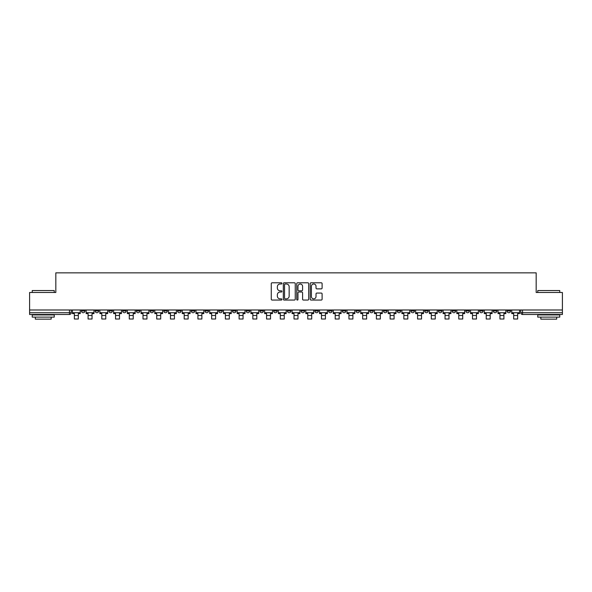 <?xml version="1.0" encoding="UTF-8"?>
<svg xmlns="http://www.w3.org/2000/svg" width="592" height="592" viewBox="0 0 592 592"><rect width="100%" height="100%" fill="white"/><g stroke="black" fill="none" stroke-linecap="round" stroke-linejoin="round"><path stroke-width="0.89" d="M281.918 283.39A0.607 0.607 0 0 0 281.311 282.784L272.135 282.784A0.866 0.866 0 0 0 271.269 283.649L271.269 299.197A0.866 0.866 0 0 0 272.135 300.063L281.311 300.063A0.607 0.607 0 0 0 281.918 299.456A0.607 0.607 0 0 0 281.311 298.856L280.127 298.856A2.768 2.768 0 0 1 277.359 296.089L277.359 294.794A2.768 2.768 0 0 1 280.127 292.026L281.311 292.026A0.607 0.607 0 0 0 281.918 291.427A0.607 0.607 0 0 0 281.311 290.82L280.127 290.82A2.768 2.768 0 0 1 277.359 288.052L277.359 286.757A2.768 2.768 0 0 1 280.127 283.997L281.311 283.997A0.607 0.607 0 0 0 281.918 283.39M452.125 309.993L452.125 310.963L455.648 310.963A1.761 1.761 0 0 1 453.886 312.724A1.761 1.761 0 0 1 452.125 310.963L452.125 309.993M438.398 309.993L438.398 310.963L441.921 310.963A1.761 1.761 0 0 1 440.159 312.724A1.761 1.761 0 0 1 438.398 310.963L438.398 309.993M356.021 309.993L356.021 310.963L359.544 310.963A1.761 1.761 0 0 1 357.783 312.724A1.761 1.761 0 0 1 356.021 310.963L356.021 309.993M342.294 309.993L342.294 310.963L345.809 310.963A1.761 1.761 0 0 1 344.056 312.724A1.761 1.761 0 0 1 342.294 310.963L342.294 309.993M328.56 309.993L328.56 310.963L332.082 310.963A1.761 1.761 0 0 1 330.321 312.724A1.761 1.761 0 0 1 328.56 310.963L328.56 309.993M301.106 309.993L301.106 310.963L304.628 310.963A1.761 1.761 0 0 1 302.867 312.724A1.761 1.761 0 0 1 301.106 310.963L301.106 309.993M273.645 310.963L273.645 309.993L273.645 310.963A1.761 1.761 0 0 0 275.406 312.724A1.761 1.761 0 0 1 273.645 310.963L277.167 310.963A1.761 1.761 0 0 1 275.406 312.724A1.761 1.761 0 0 0 277.167 310.963L277.167 309.993L277.167 310.963M259.918 310.963L259.918 309.993L259.918 310.963A1.761 1.761 0 0 0 261.679 312.724A1.761 1.761 0 0 1 259.918 310.963L263.44 310.963A1.761 1.761 0 0 1 261.679 312.724M246.191 310.963L246.191 309.993L246.191 310.963A1.761 1.761 0 0 0 247.944 312.724A1.761 1.761 0 0 1 246.191 310.963L249.706 310.963A1.761 1.761 0 0 1 247.944 312.724A1.761 1.761 0 0 0 249.706 310.963L249.706 309.993L249.706 310.963M232.456 309.993L232.456 310.963L235.979 310.963A1.761 1.761 0 0 1 234.217 312.724A1.761 1.761 0 0 1 232.456 310.963L232.456 309.993M218.729 309.993L218.729 310.963L222.252 310.963A1.761 1.761 0 0 1 220.49 312.724A1.761 1.761 0 0 1 218.729 310.963L218.729 309.993M205.002 309.993L205.002 310.963L208.517 310.963A1.761 1.761 0 0 1 206.763 312.724A1.761 1.761 0 0 1 205.002 310.963L205.002 309.993M191.268 310.963L191.268 309.993L191.268 310.963A1.761 1.761 0 0 0 193.029 312.724A1.761 1.761 0 0 1 191.268 310.963L194.79 310.963A1.761 1.761 0 0 1 193.029 312.724M163.814 310.963L163.814 309.993L163.814 310.963A1.761 1.761 0 0 0 165.575 312.724A1.761 1.761 0 0 1 163.814 310.963L167.329 310.963A1.761 1.761 0 0 1 165.575 312.724A1.761 1.761 0 0 0 167.329 310.963L167.329 309.993L167.329 310.963M150.079 310.963L150.079 309.993L150.079 310.963A1.761 1.761 0 0 0 151.841 312.724A1.761 1.761 0 0 1 150.079 310.963L153.602 310.963A1.761 1.761 0 0 1 151.841 312.724A1.761 1.761 0 0 0 153.602 310.963L153.602 309.993L153.602 310.963M136.352 310.963L136.352 309.993L136.352 310.963A1.761 1.761 0 0 0 138.114 312.724A1.761 1.761 0 0 1 136.352 310.963L139.875 310.963A1.761 1.761 0 0 1 138.114 312.724A1.761 1.761 0 0 0 139.875 310.963L139.875 309.993L139.875 310.963M122.625 310.963L122.625 309.993L122.625 310.963A1.761 1.761 0 0 0 124.387 312.724A1.761 1.761 0 0 1 122.625 310.963L126.148 310.963A1.761 1.761 0 0 1 124.387 312.724M108.898 310.963L108.898 309.993L108.898 310.963A1.761 1.761 0 0 0 110.652 312.724A1.761 1.761 0 0 1 108.898 310.963L112.413 310.963A1.761 1.761 0 0 1 110.652 312.724A1.761 1.761 0 0 0 112.413 310.963L112.413 309.993L112.413 310.963M95.164 310.963L95.164 309.993L95.164 310.963A1.761 1.761 0 0 0 96.925 312.724A1.761 1.761 0 0 1 95.164 310.963L98.686 310.963A1.761 1.761 0 0 1 96.925 312.724A1.761 1.761 0 0 0 98.686 310.963L98.686 309.993L98.686 310.963M321.249 288.874A0.866 0.866 0 0 0 322.107 288.008L322.107 283.649A0.866 0.866 0 0 0 321.249 282.784L311.052 282.784A0.866 0.866 0 0 0 310.186 283.649L310.186 299.197A0.866 0.866 0 0 0 311.052 300.063L321.249 300.063A0.866 0.866 0 0 0 322.107 299.197L322.107 293.928A0.866 0.866 0 0 0 321.249 293.062L316.883 293.062A0.866 0.866 0 0 0 316.017 293.928L316.017 296.54A2.309 2.309 0 0 1 313.708 298.856A2.309 2.309 0 0 1 311.399 296.54L311.399 286.306A2.309 2.309 0 0 1 313.708 283.997A2.309 2.309 0 0 1 316.017 286.306L316.017 288.008A0.866 0.866 0 0 0 316.883 288.874L321.249 288.874M29.6 309.993L29.6 292.478L55.826 292.478L55.826 272.853L536.174 272.853L536.174 292.478L562.4 292.478L562.4 309.993L29.6 309.993L29.6 312.724L71.225 312.724L71.225 309.993L71.225 312.724A1.761 1.761 0 0 1 69.471 314.485L29.6 314.485L29.6 312.724M295.245 283.649A0.866 0.866 0 0 0 294.379 282.784L284.19 282.784A0.866 0.866 0 0 0 283.324 283.649L283.324 299.197A0.866 0.866 0 0 0 284.19 300.063L294.379 300.063A0.866 0.866 0 0 0 295.245 299.197L295.245 283.649M297.621 282.784L307.81 282.784A0.866 0.866 0 0 1 308.676 283.649L308.676 299.197A0.866 0.866 0 0 1 307.81 300.063L303.452 300.063A0.866 0.866 0 0 1 302.586 299.197L302.586 292.892A0.866 0.866 0 0 0 301.72 292.026L298.827 292.026A0.866 0.866 0 0 0 297.968 292.892L297.968 299.456A0.607 0.607 0 0 1 297.362 300.063A0.607 0.607 0 0 1 296.755 299.456L296.755 283.649A0.866 0.866 0 0 1 297.621 282.784M520.775 309.993L520.775 312.724L562.4 312.724L562.4 314.485L522.529 314.485A1.761 1.761 0 0 1 520.775 312.724A1.761 1.761 0 0 0 522.529 314.485L522.529 309.993M562.4 309.993L562.4 312.724M510.563 309.993L510.563 310.963A1.761 1.761 0 0 1 508.802 312.724A1.761 1.761 0 0 1 507.041 310.963L510.563 310.963M507.041 309.993L507.041 310.963M496.836 309.993L496.836 310.963A1.761 1.761 0 0 1 495.075 312.724A1.761 1.761 0 0 1 493.314 310.963A1.761 1.761 0 0 0 495.075 312.724M493.314 309.993L493.314 310.963L496.836 310.963M483.102 309.993L483.102 310.963A1.761 1.761 0 0 1 481.348 312.724A1.761 1.761 0 0 1 479.587 310.963L483.102 310.963M479.587 309.993L479.587 310.963M469.375 309.993L469.375 310.963A1.761 1.761 0 0 1 467.613 312.724A1.761 1.761 0 0 1 465.852 310.963L469.375 310.963M465.852 309.993L465.852 310.963M455.648 309.993L455.648 310.963M441.921 309.993L441.921 310.963L441.921 309.993M428.186 309.993L428.186 310.963A1.761 1.761 0 0 1 426.425 312.724A1.761 1.761 0 0 1 424.671 310.963L428.186 310.963M424.671 309.993L424.671 310.963M414.459 309.993L414.459 310.963A1.761 1.761 0 0 1 412.698 312.724A1.761 1.761 0 0 1 410.937 310.963L414.459 310.963M410.937 309.993L410.937 310.963M400.732 309.993L400.732 310.963A1.761 1.761 0 0 1 398.971 312.724A1.761 1.761 0 0 1 397.21 310.963L400.732 310.963M397.21 309.993L397.21 310.963M386.998 309.993L386.998 310.963A1.761 1.761 0 0 1 385.237 312.724A1.761 1.761 0 0 1 383.483 310.963L386.998 310.963M383.483 309.993L383.483 310.963M373.271 309.993L373.271 310.963A1.761 1.761 0 0 1 371.51 312.724A1.761 1.761 0 0 1 369.748 310.963L373.271 310.963M369.748 309.993L369.748 310.963M359.544 309.993L359.544 310.963A1.761 1.761 0 0 1 357.783 312.724M345.809 309.993L345.809 310.963M332.082 310.963L332.082 309.993L332.082 310.963A1.761 1.761 0 0 1 330.321 312.724M318.355 309.993L318.355 310.963A1.761 1.761 0 0 1 316.594 312.724A1.761 1.761 0 0 1 314.833 310.963A1.761 1.761 0 0 0 316.594 312.724A1.761 1.761 0 0 0 318.355 310.963L314.833 310.963L314.833 309.993M304.628 310.963L304.628 309.993L304.628 310.963A1.761 1.761 0 0 1 302.867 312.724M290.894 309.993L290.894 310.963A1.761 1.761 0 0 1 289.133 312.724A1.761 1.761 0 0 1 287.372 310.963A1.761 1.761 0 0 0 289.133 312.724M287.372 309.993L287.372 310.963L290.894 310.963M263.44 309.993L263.44 310.963L263.44 309.993M235.979 310.963L235.979 309.993L235.979 310.963A1.761 1.761 0 0 1 234.217 312.724M222.252 310.963L222.252 309.993L222.252 310.963A1.761 1.761 0 0 1 220.49 312.724M208.517 310.963L208.517 309.993L208.517 310.963A1.761 1.761 0 0 1 206.763 312.724M194.79 309.993L194.79 310.963L194.79 309.993M181.063 310.963L181.063 309.993L181.063 310.963A1.761 1.761 0 0 1 179.302 312.724A1.761 1.761 0 0 1 177.541 310.963L181.063 310.963A1.761 1.761 0 0 1 179.302 312.724M177.541 309.993L177.541 310.963M126.148 309.993L126.148 310.963L126.148 309.993M84.959 309.993L84.959 310.963A1.761 1.761 0 0 1 83.198 312.724A1.761 1.761 0 0 1 81.437 310.963A1.761 1.761 0 0 0 83.198 312.724A1.761 1.761 0 0 0 84.959 310.963L84.959 309.993M81.437 309.993L81.437 310.963L84.959 310.963M69.471 309.993L69.471 314.485A1.761 1.761 0 0 0 71.225 312.724M285.137 283.997A0.607 0.607 0 0 0 284.53 284.597L284.53 298.25A0.607 0.607 0 0 0 285.137 298.856L286.387 298.856A2.768 2.768 0 0 0 289.155 296.089L289.155 286.757A2.768 2.768 0 0 0 286.387 283.997L285.137 283.997M302.586 286.35A2.309 2.309 0 0 0 300.277 284.034A2.309 2.309 0 0 0 297.968 286.35L297.968 289.954A0.866 0.866 0 0 0 298.827 290.82L301.72 290.82A0.866 0.866 0 0 0 302.586 289.954L302.586 286.35M72.416 312.724L80.246 312.724L80.246 313.605L78.314 313.605L78.314 319.014L74.355 319.014L74.355 313.605L72.416 313.605L72.416 309.993M80.246 312.724L80.246 309.993M86.143 312.724L93.98 312.724L93.98 313.605L92.041 313.605L92.041 319.014L88.082 319.014L88.082 313.605L86.143 313.605L86.143 309.993M93.98 312.724L93.98 309.993M99.878 312.724L107.707 312.724L107.707 313.605L105.768 313.605L105.768 319.014L101.809 319.014L101.809 313.605L99.878 313.605L99.878 309.993M107.707 312.724L107.707 309.993M113.605 312.724L121.434 312.724L121.434 313.605L119.503 313.605L119.503 319.014L115.536 319.014L115.536 313.605L113.605 313.605L113.605 309.993M121.434 312.724L121.434 309.993M127.332 312.724L135.168 312.724L135.168 313.605L133.23 313.605L133.23 319.014L129.271 319.014L129.271 313.605L127.332 313.605L127.332 309.993M135.168 312.724L135.168 309.993M141.059 312.724L148.895 312.724L148.895 313.605L146.957 313.605L146.957 319.014L142.998 319.014L142.998 313.605L141.059 313.605L141.059 309.993M148.895 312.724L148.895 309.993M32.242 290.546L54.242 290.546L32.242 290.546L32.242 292.478M54.242 317.12L32.242 317.12L32.242 314.922L54.242 314.922L54.242 317.12M51.164 317.12L51.164 319.147L35.32 319.147L35.32 317.12M537.758 290.546L559.758 290.546L537.758 290.546L537.758 292.478M559.758 317.12L537.758 317.12L537.758 314.922L559.758 314.922L559.758 317.12M556.68 317.12L556.68 319.147L540.836 319.147L540.836 317.12M154.793 312.724L162.622 312.724L162.622 313.605L160.691 313.605L160.691 319.014L156.725 319.014L156.725 313.605L154.793 313.605L154.793 309.993M162.622 312.724L162.622 309.993M168.52 312.724L176.357 312.724L176.357 313.605L174.418 313.605L174.418 319.014L170.459 319.014L170.459 313.605L168.52 313.605L168.52 309.993M176.357 312.724L176.357 309.993M182.247 312.724L190.084 312.724L190.084 313.605L188.145 313.605L188.145 319.014L184.186 319.014L184.186 313.605L182.247 313.605L182.247 309.993M190.084 312.724L190.084 309.993M195.982 312.724L203.811 312.724L203.811 313.605L201.872 313.605L201.872 319.014L197.913 319.014L197.913 313.605L195.982 313.605L195.982 309.993M203.811 312.724L203.811 309.993M209.709 312.724L217.538 312.724L217.538 313.605L215.606 313.605L215.606 319.014L211.647 319.014L211.647 313.605L209.709 313.605L209.709 309.993M217.538 312.724L217.538 309.993M223.436 312.724L231.272 312.724L231.272 313.605L229.333 313.605L229.333 319.014L225.374 319.014L225.374 313.605L223.436 313.605L223.436 309.993M231.272 312.724L231.272 309.993M237.17 312.724L244.999 312.724L244.999 313.605L243.06 313.605L243.06 319.014L239.101 319.014L239.101 313.605L237.17 313.605L237.17 309.993M244.999 312.724L244.999 309.993M250.897 312.724L258.726 312.724L258.726 313.605L256.795 313.605L256.795 319.014L252.836 319.014L252.836 313.605L250.897 313.605L250.897 309.993M258.726 312.724L258.726 309.993M264.624 312.724L272.461 312.724L272.461 313.605L270.522 313.605L270.522 319.014L266.563 319.014L266.563 313.605L264.624 313.605L264.624 309.993M272.461 312.724L272.461 309.993M278.351 312.724L286.188 312.724L286.188 313.605L284.249 313.605L284.249 319.014L280.29 319.014L280.29 313.605L278.351 313.605L278.351 309.993M286.188 312.724L286.188 309.993M292.085 312.724L299.915 312.724L299.915 313.605L297.983 313.605L297.983 319.014L294.017 319.014L294.017 313.605L292.085 313.605L292.085 309.993M299.915 312.724L299.915 309.993M305.812 312.724L313.649 312.724L313.649 313.605L311.71 313.605L311.71 319.014L307.751 319.014L307.751 313.605L305.812 313.605L305.812 309.993M313.649 312.724L313.649 309.993M319.539 312.724L327.376 312.724L327.376 313.605L325.437 313.605L325.437 319.014L321.478 319.014L321.478 313.605L319.539 313.605L319.539 309.993M327.376 312.724L327.376 309.993M333.274 312.724L341.103 312.724L341.103 313.605L339.164 313.605L339.164 319.014L335.205 319.014L335.205 313.605L333.274 313.605L333.274 309.993M341.103 312.724L341.103 309.993M347.001 312.724L354.83 312.724L354.83 313.605L352.899 313.605L352.899 319.014L348.94 319.014L348.94 313.605L347.001 313.605L347.001 309.993M354.83 312.724L354.83 309.993M360.728 312.724L368.564 312.724L368.564 313.605L366.626 313.605L366.626 319.014L362.667 319.014L362.667 313.605L360.728 313.605L360.728 309.993M368.564 312.724L368.564 309.993M374.462 312.724L382.291 312.724L382.291 313.605L380.353 313.605L380.353 319.014L376.394 319.014L376.394 313.605L374.462 313.605L374.462 309.993M382.291 312.724L382.291 309.993M388.189 312.724L396.018 312.724L396.018 313.605L394.087 313.605L394.087 319.014L390.128 319.014L390.128 313.605L388.189 313.605L388.189 309.993M396.018 312.724L396.018 309.993M401.916 312.724L409.753 312.724L409.753 313.605L407.814 313.605L407.814 319.014L403.855 319.014L403.855 313.605L401.916 313.605L401.916 309.993M409.753 312.724L409.753 309.993M415.643 312.724L423.48 312.724L423.48 313.605L421.541 313.605L421.541 319.014L417.582 319.014L417.582 313.605L415.643 313.605L415.643 309.993M423.48 312.724L423.48 309.993M429.378 312.724L437.207 312.724L437.207 313.605L435.275 313.605L435.275 319.014L431.309 319.014L431.309 313.605L429.378 313.605L429.378 309.993M437.207 312.724L437.207 309.993M443.105 312.724L450.941 312.724L450.941 313.605L449.002 313.605L449.002 319.014L445.043 319.014L445.043 313.605L443.105 313.605L443.105 309.993M450.941 312.724L450.941 309.993M456.832 312.724L464.668 312.724L464.668 313.605L462.729 313.605L462.729 319.014L458.77 319.014L458.77 313.605L456.832 313.605L456.832 309.993M464.668 312.724L464.668 309.993M470.566 312.724L478.395 312.724L478.395 313.605L476.464 313.605L476.464 319.014L472.497 319.014L472.497 313.605L470.566 313.605L470.566 309.993M478.395 312.724L478.395 309.993M484.293 312.724L492.122 312.724L492.122 313.605L490.191 313.605L490.191 319.014L486.232 319.014L486.232 313.605L484.293 313.605L484.293 309.993M492.122 312.724L492.122 309.993M498.02 312.724L505.857 312.724L505.857 313.605L503.918 313.605L503.918 319.014L499.959 319.014L499.959 313.605L498.02 313.605L498.02 309.993M505.857 312.724L505.857 309.993M511.754 312.724L519.584 312.724L519.584 313.605L517.645 313.605L517.645 319.014L513.686 319.014L513.686 313.605L511.754 313.605L511.754 309.993M519.584 312.724L519.584 309.993M74.355 315.492L78.314 315.492M88.082 315.492L92.041 315.492M101.809 315.492L105.768 315.492M115.536 315.492L119.503 315.492M129.271 315.492L133.23 315.492M142.998 315.492L146.957 315.492M156.725 315.492L160.691 315.492M170.459 315.492L174.418 315.492M184.186 315.492L188.145 315.492M197.913 315.492L201.872 315.492M211.647 315.492L215.606 315.492M225.374 315.492L229.333 315.492M239.101 315.492L243.06 315.492M252.836 315.492L256.795 315.492M266.563 315.492L270.522 315.492M280.29 315.492L284.249 315.492M294.017 315.492L297.983 315.492M307.751 315.492L311.71 315.492M321.478 315.492L325.437 315.492M335.205 315.492L339.164 315.492M348.94 315.492L352.899 315.492M362.667 315.492L366.626 315.492M376.394 315.492L380.353 315.492M390.128 315.492L394.087 315.492M403.855 315.492L407.814 315.492M417.582 315.492L421.541 315.492M431.309 315.492L435.275 315.492M445.043 315.492L449.002 315.492M458.77 315.492L462.729 315.492M472.497 315.492L476.464 315.492M486.232 315.492L490.191 315.492M499.959 315.492L503.918 315.492M513.686 315.492L517.645 315.492M54.242 292.478L54.242 290.546M49.225 314.922L49.225 314.485M37.259 314.922L37.259 314.485M559.758 292.478L559.758 290.546M554.741 314.922L554.741 314.485M542.775 314.922L542.775 314.485"/></g></svg>
